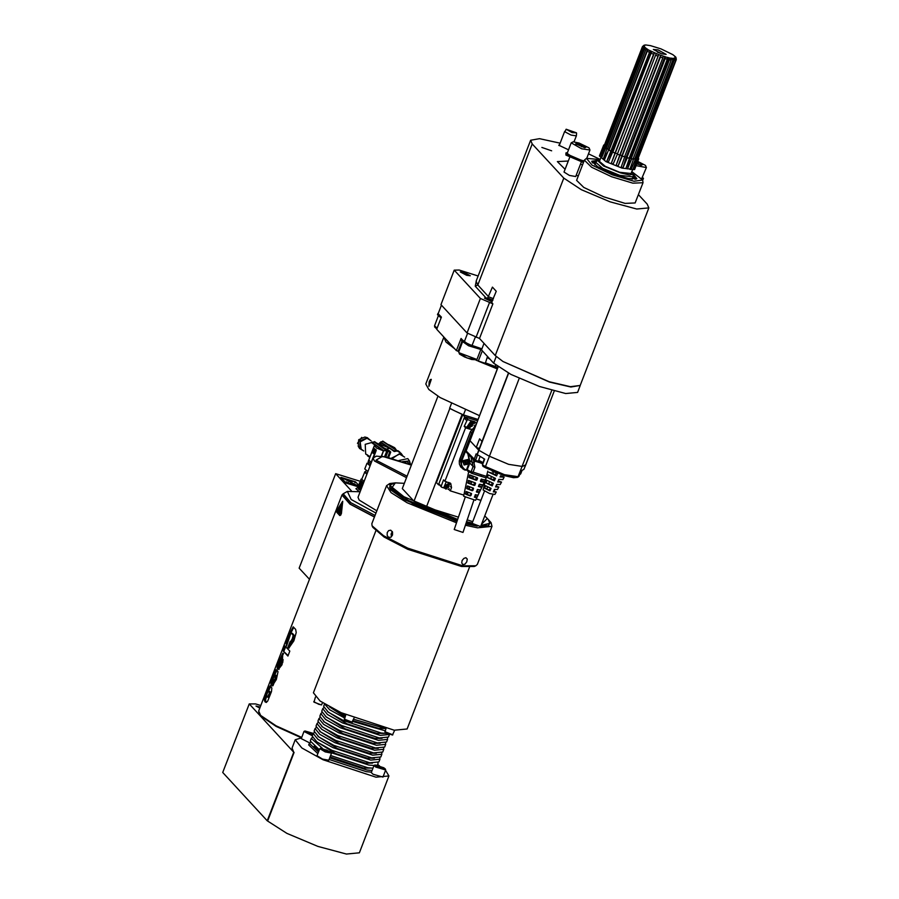 <?xml version="1.0" encoding="UTF-8"?>
<svg xmlns="http://www.w3.org/2000/svg" width="899" height="899" viewBox="0 0 899 899"><rect width="100%" height="100%" fill="white"/><g stroke="black" fill="none" stroke-linecap="round" stroke-linejoin="round"><path stroke-width="1.35" d="M406.562 477.661L374.445 461.007L373.096 458.052L357.982 497.226L359.184 500.024L376.872 510.823M375.984 513.104L351.172 499.541L347.306 491.393L360.106 491.719M375.063 515.509L350.947 502.777L343.148 493.821L347.306 491.393M343.148 493.821L342.586 495.259L350.396 504.215L374.501 516.947M309.47 579.327L299.176 568.157L335.619 473.694L351.397 490.798M374.467 517.06L349.947 504.137L342.002 495.034L343.103 493.911M335.619 473.694L359.825 481.212M358.353 487.202L355.88 488.753L359.207 491.562M358.139 486.528L345.845 482.707L340.833 477.594L345.755 482.943L358.319 486.842M339.934 515.588L341.418 513.7L342.71 501.316M290.512 641.83L292.411 641.594L294.276 635.492L292.422 633.379L290.77 633.233L286.534 646.021L286.073 643.19L288.669 635.492L293.186 626.884L295.625 629.412L296.198 632.593L293.838 640.908L288.849 648.033L287.894 647.404L289.253 647.965L288.13 647.617M291.579 642.167L290.141 641.56L287.894 647.404M290.444 641.807L292.332 638.886L293.467 639.234M291.22 632.997L293.198 635.391L292.332 638.886M282.848 650.662L284.725 645.785L289.815 651.123L287.938 655.989L282.848 650.662L288.107 655.573M282.331 659.315L282.162 658.574L280.488 658.697L277.139 668.148L277.521 664.642L282.893 653.146L282.039 664.676L278.409 669.362L277.488 668.598L278.982 669.373M281.039 658.225L277.488 668.598M274.892 680.779L276.33 678.88L276.184 675.396L274.701 674.767L275.206 678.531L273.768 680.431L272.273 685.825L276.308 679.565L277.982 671.8L276.937 669.879L275.971 669.721L273.127 675.778L273.824 675.992M274.701 674.767L271.093 684.678L270.846 682.363L273.127 675.778M264.924 701.793L264.34 699.815L265.171 696.579L268.475 688.038L270.262 685.712L271.801 687.904L271.509 691.5L267.655 701.153L266.216 702.479L264.924 701.793L266.351 702.445M260.968 716.065L276.229 726.403L301.457 737.865L276.128 726.37L260.732 715.93L259.092 713.806L258.654 711.03L342.002 495.034M270.869 686.218L268.554 690.949M266.565 696.219L265.497 700.006L266.048 702.141M268.498 690.938L269.958 691.556L270.599 693.399L268.913 697.444L267.127 696.961L266.531 695.118L268.194 691.039L269.475 692.994L267.441 697.152M271.801 685.51L272.779 685.813M272.981 685.723L274.858 680.88M272.993 679.509L272.318 681.521M277.106 670.07L274.791 674.801M281.173 658.27L283.5 653.629M282.5 658.877L281.376 658.518M278.611 668.957L280.376 664.395M281.162 664.541L282.747 662.597L283.084 659.551L281.96 659.203L281.623 662.237L282.747 662.597M281.96 659.203L280.027 664.192L281.623 662.237M283.994 651.011L285.511 647.066M288.467 639.414L287.051 644.662M293.771 627.356L290.871 633.121M289.017 647.752L291.22 642.055M336.765 512.284L339.721 515.487L340.8 514.981L342.654 501.294L337.53 509.295L336.765 512.284M342.103 502.226L342.609 502.833L340.406 514.857L336.99 511.711L342.485 501.9M342.047 502.215L337.496 509.711M340.069 514.981L337.046 511.722L337.552 509.733M340.316 514.127L342.261 502.755L337.305 510.902L340.474 514.003L342.204 502.732M338.204 510.407L339.721 512.531L338.204 510.407M339.575 511.306L341.44 506.811M339.08 510.778L340.935 506.294M338.642 510.284L340.485 505.8M339.721 512.497L338.069 510.744M389.436 448.196L380.659 442.443L379.636 443.117L381.614 444.915L389.436 448.196L394.256 451.556L394.11 450.804L380.569 441.926L380.356 442.477M386.649 449.062L389.368 448.365M394.256 451.556L396.875 451.118L396.695 450.556L382.772 441.443L380.569 441.926M396.695 450.556L394.11 450.804M397.043 450.5L382.727 441.117L397.83 451.332M391.335 458.22L401.1 453.287L397.83 451.32L397.999 450.702M397.954 450.871L399.976 452.557M401.1 453.287L403.022 456.051M404.674 457.142L399.19 453.838L392.267 458.468M402.527 461.681L409.551 460.906L407.764 458.647L398.898 460.457M409.551 460.906L410.45 463.985M408.573 463.918L410.663 464.131L406.786 461.76L404.393 462.344M410.663 464.131L411.439 465.019M395.92 449.343L394.661 447.691L388.716 444.634M360.881 489.697L358.409 487.179L360.982 489.449M363.151 483.831L362.69 483.404L363.308 483.404M362.522 485.46L362.061 485.033L362.69 485.033M361.892 487.078L361.432 486.651L362.061 486.651M361.263 488.708L360.802 488.281L361.432 488.281M364.05 481.482L361.69 479.313L364.904 471.784M361.814 478.976L360.904 479.279L361.128 480.111M364.039 481.538L361.6 479.077M363.567 482.752L360.904 480.695L363.488 482.954M361.477 479.234L359.892 481.448L362.69 483.404M363.039 484.112L359.892 481.448M362.938 484.381L360.285 482.302L362.982 484.269M362.859 484.572L360.319 482.257M362.061 485.033L359.274 483.066L360.285 482.302M362.409 485.73L359.656 483.932L362.308 485.999M362.23 486.202L359.656 483.932L362.353 485.887M359.667 483.92L358.645 484.696L361.432 486.651M361.791 487.359L358.645 484.696M361.679 487.629L359.072 485.449L361.724 487.516M361.612 487.82L359.061 485.505M360.802 488.281L358.016 486.314L359.027 485.561M361.162 488.977L358.016 486.314M361.061 489.258L358.409 487.179L361.095 489.135M366.961 473.942L365.039 471.705L365.668 471.604M366.859 474.223L364.488 472.054M365.567 471.874L367.006 473.818M366.095 470.492L365.376 472.503M367.871 471.582L364.814 468.941L367.039 463.176L370.096 465.817M368.376 462.828L367.039 463.176M370.197 465.57L368.096 463.581L368.545 462.412M374.276 445.792L376.748 448.107L383.367 450.86L375.658 445.365L374.355 445.679L368.174 461.625L370.804 463.985M389.638 452.366L390.683 452.13L389.773 450.938L383.423 447.545M388.02 451.096L389.728 452.118L387.716 457.333M389.267 451.714L377.647 443.454M384.75 456.726L387.087 450.669L374.523 441.69L388.087 450.916L385.772 456.917M387.087 450.669L388.087 450.916M374.49 442.061L386.873 450.804L384.603 456.692M381.547 456.22L383.704 450.646L371.826 442.162L371.309 442.465L375.377 445.365M386.873 450.804L383.704 450.646M383.367 450.86L381.311 456.198M371.826 442.162L374.669 442.094M374.512 441.724L365.174 444.308L365.724 453.961L366.657 454.624M370.028 456.827L366.691 454.445L369.826 457.355M371.029 440.78L366.994 438.262L360.151 441.915L361.117 449.129L363.735 450.995M363.005 450.478L359.634 448.489L360.252 440.802L367.32 437.712L370.298 440.252M367.32 437.712L364.848 437.049L358.735 439.712L358.195 446.365L359.634 448.489M361.701 437.319L357.431 443.297M371.141 462.277L375.917 450.354L373.928 448.151M371.017 462.266L368.86 460.007L373.299 448.489L376.04 449.612L375.917 450.354M373.647 457.209L376.265 450.433M367.466 455.737L369.804 457.411M372.377 452.748L374.074 453.669L375.164 450.849L373.647 449.466L372.343 452.433L373.872 453.815M372.478 452.77L373.658 449.478M374.164 452.006L373.591 451.714M374.445 452.388L373.568 453.085M374.535 451.916L373.231 451.04L373.658 449.95L374.838 450.792L374.669 451.792L374.928 450.815L373.714 449.961M373.478 451.478L373.523 453.074L374.344 452.366M340.923 477.369L355.577 481.92L358.948 485.572M351.217 481.504L347.789 479.751L351.217 481.504M352.813 481.37L351.217 480.92L352.824 481.482M354.453 481.819L355.127 482.718M349.745 483.673L346.329 481.92L349.745 483.673M351.599 483.718L350.329 483.269M350.385 483.179L351.61 483.673M353.498 484.831L355.397 485.426L353.116 484.707L354.375 484.606L352.487 483.932L353.925 484.37M353.172 484.73L354.667 484.797L353.959 484.303M353.521 484.763L354.689 484.808M341.822 477.751L358.004 485.932M349.374 480.65L349.947 480.426M347.913 482.819L348.486 482.583M385.592 770.308L388.975 775.938L376.04 777.208L323.089 759.722L301.873 747.946L295.254 739.776L292.051 748.069L293.692 752.227L249.192 703.951L255.574 703.906L260.777 705.524M259.789 708.097L256.035 706.075L260.171 707.097M446.893 340.294L451.882 345.71M483.696 362.904L486.258 363.983M493.135 366.736L497.518 368.388M447.578 341.036L448.623 342.766M443.926 337.08L425.823 383.963L428.778 389.537L440.15 397.605L479.313 415.574M443.825 337.316L445.994 342.092L454.849 348.924M475.976 360.139L477.099 360.645M478.605 361.331L497.316 368.927M431.351 379.322L428.902 386.379L429.149 381.749L430.318 379.603L431.351 379.322M484.763 515.891L488.292 519.465L489.798 523.375L488.168 525.836M489.798 523.375L481.134 525.308M472.773 524.151L466.199 522.712M457.333 520.319L408.674 500.597L394.256 491.315L390.222 484.943L395.29 482.898L404.381 483.314M389.773 487.865L390.222 484.943M475.931 494.776L477.785 495.664L476.841 497.675L474.593 497.293L475.245 494.776L478.066 495.147L477.785 495.664M474.369 497.057L475.11 497.125L475.841 495.057M477.695 489.494L480.246 490.528L479.302 492.585L476.627 492.079L477.335 489.528L480.538 490.011L480.246 490.528M476.369 491.753L477.616 489.719M479.425 484.291L482.707 485.393L481.774 487.472L478.392 486.494L479.482 484.269L483.01 484.909L484.246 482.358L480.594 481.594L481.044 479.425L485.482 479.796L485.82 479.1M478.392 486.438L479.403 484.37M480.414 481.1L481.032 479.482M477.077 479.897L476.234 480.268L469.098 477.583L469.705 474.841L477.448 477.762L477.077 479.897L472.919 478.762L473.402 476.313M476.301 477.347L477.639 478.448M475.796 479.178L476.301 477.695M475.054 485.112L474.279 485.505L467.918 483.089L468.57 480.392L475.414 482.977L475.054 485.112L471.042 484.055L471.615 481.606M474.492 482.628L475.616 483.662M473.998 484.516L474.503 483.033M473.02 490.326L472.256 490.719L466.783 488.64L467.424 485.932L473.391 488.191L473.02 490.326L469.166 489.337L469.829 486.898M472.66 487.91L473.593 488.876M472.2 489.865L472.705 488.382M470.997 495.54L470.222 495.933L465.682 494.225L466.289 491.483L471.469 493.506L470.997 495.54L467.334 494.675L468.053 492.191M470.829 493.191L471.559 494.09M470.402 495.214L470.907 493.731M464.817 490.652L463.659 496.293L475.56 500.316L476.841 497.675M480.886 476.279L480.066 476.032M468.682 471.683L464.805 490.685M485.381 479.841L484.246 482.358M473.47 459.917L474.886 467.289L473.11 472.132L471.851 473.38L480.504 476.167L471.604 473.279L471.087 471.829L467.222 469.716L467.952 471.245M480.549 476.178L486.123 477.863L480.504 476.167L481.583 474.852L486.494 476.346M467.716 471.143L471.829 473.38L471.121 471.84L473.11 472.132L481.583 474.852M474.886 467.289L473.088 466.491L471.087 471.829M469.233 464.525L467.12 469.806L466.379 470.143L468.177 465.457M472.818 432.408L461.94 460.333L461.221 459.985L460.76 461.625L461.715 467.188L463.884 469.525L466.379 470.143L464.569 469.952L460.715 467.064L459.378 464.142L459.31 460.827L470.503 431.408L475.155 426.362M464.098 464.997L462.648 460.738L468.289 459.355L469.177 460.322L469.739 463.626L464.098 464.997L463.536 461.693L469.177 460.322M473.897 429.621L471.638 432.981L461.221 459.985L459.749 459.131L470.278 431.846L472.256 433.621M471.694 429.295L469.84 429.183L468.548 427.677L464.176 426.317L465.536 427.845L469.84 429.183M465.536 427.845L444.926 481.257L450.702 483.471L451.5 487.584L450.534 486.584M463.918 495.068L450.242 490.82L451.5 487.584M476.245 498.9L480.931 500.361M475.133 426.317L476.335 423.283M464.176 426.317L467.356 419.586L474.942 421.743L474.121 423.867M468.345 427.239L467.458 426.272L471.222 420.766L473.425 422.552L469.66 428.07L468.345 427.239L472.11 421.732L473.425 422.552M466.457 420.395L464.244 417.911L438.465 484.73L436.487 482.594L462.715 414.63L464.682 416.765L464.244 417.911L465.682 417.08L477.335 420.698M444.668 488.168L441.701 487.224L441.128 486.28L443.499 479.886L444.926 481.257M441.465 487.056L438.824 484.156L441.218 485.797M438.465 484.73L439.341 484.999M449.163 488.562L448.815 489.461L447.882 489.168M449.916 482.887L450.365 484.359M448.77 482.448L449.86 483.617L446.106 489.123L444.791 488.292L448.545 482.785L449.86 483.617M444.791 488.292L443.904 487.337L446.353 481.695M450.242 490.82L448.815 489.461M476.301 423.283L474.942 421.743M464.682 416.765L468.031 419.597M462.715 414.63L454.86 410.922L463.457 414.855L477.863 419.327M458.411 517.139L426.328 507.171L462.12 414.439M472.739 521.6L467.165 519.858M426.328 507.171L414.001 501.192L449.792 408.449L454.86 410.922L449.612 408.27L451.388 403.651M463.457 414.855L465.311 410.034M414.001 501.192L402.359 488.562L437.959 396.279M457.636 519.408L403.921 496.754L392.2 487.325L395.29 482.898L389.739 483.595L386.57 485.685L391.099 492.652L407.112 502.799L456.49 522.802M484.46 491.225L472.065 523.33L480.617 526.623L491.056 522.69L487.415 518.442L481.561 524.207M472.2 523.004L466.514 521.78M448.511 483.235L446.331 488.887L448.511 483.235M448.511 487.325L449.152 485.674L448.062 484.404L446.331 484.797L445.69 486.449L446.781 487.719L448.511 487.325L448.028 484.404M449.152 485.674L448.59 485.067M446.252 487.101L447.96 486.719M472.076 422.182L469.896 427.823L472.076 422.182M472.076 426.272L472.717 424.609L471.627 423.35L469.896 423.744L469.256 425.396L470.346 426.665L472.076 426.272L471.593 423.35M472.717 424.609L472.155 424.013M469.817 426.047L471.514 425.665M471.076 457.31L473.088 466.491L469.885 463.142M474.481 462.243L472.784 462.895L469.166 459.951L467.772 453.737M469.492 463.626L463.974 461.906L469.492 463.626M465.367 463.951L466.986 464.457L468.357 463.266L468.098 461.58L466.48 461.075L465.109 462.266L465.367 463.951M466.986 464.457L466.424 463.85L467.795 462.67L467.604 461.423M465.3 463.502L466.424 463.85M468.357 463.266L467.795 462.67M381.974 767.42L377.456 766.015L380.85 767.948L382.727 768.24L381.974 767.42L381.715 768.083M379.333 766.308L379.007 767.173M383.749 767.69L374.984 764.948L376.445 766.566L385.345 768.948L383.749 767.69M374.984 764.948L374.018 765.442L375.816 767.072L385.727 769.96L385.345 768.948M385.727 769.96L382.974 777.107L373.051 774.219L371.265 772.589L374.018 765.442M326.528 749.968L323.28 749.474L327.843 751.395L328.483 751.092L326.528 749.968L326.18 750.879M323.921 749.159L323.707 749.721M329.697 752.452L331.135 752.103L320.763 748.103L329.697 752.452M320.763 748.103L319.797 748.597L325.247 751.924L331.517 753.115L331.135 752.103M331.517 753.115L328.764 760.262L322.494 759.059L317.044 755.733L319.797 748.597M311.964 733.438L307.447 732.033L310.84 733.966L312.717 734.258L311.964 733.438L311.706 734.101M309.323 732.325L308.998 733.191M313.189 733.415L304.975 730.977L306.435 732.584L312.56 735.034M304.975 730.977L304.008 731.46L312.29 735.742M309.649 742.911L301.255 738.607L304.008 731.46M394.717 730.28L392.425 735L385.053 732.157L385.963 728.572M392.897 734.798L384.839 731.685M353.936 718.177L351.835 722.391L344.463 719.548L345.823 714.784M352.307 722.189L344.25 719.076M322.64 702.737L321.291 704.973L313.931 702.13L315.392 697.096M321.763 704.771L318.943 704.322L313.706 701.658M388.514 537.254L387.166 535.332L387.3 532.579L388.626 530.601L390.683 530.129L392.526 532.062L392.548 535.04L390.829 537.231L388.514 537.254M392.301 531.545L391.11 534.118L391.492 536.748M475.74 565.808L474.166 566.482L461.49 566.482L407.73 549.267L384.042 537.063L372.849 527.387L372.119 525.825L383.57 535.725L407.798 548.21L462.783 565.808L475.74 565.808L477.335 564.392L492 526.376L491.056 522.69M386.57 485.685L371.894 523.701L372.119 525.825M475.605 525.578L465.907 523.566M457.04 521.162L413.225 503.968L389.57 487.472L390.896 484.067M489.876 522.263L488.584 525.679L480.774 526.23M477.268 526.196L465.817 523.836M456.962 521.398L404.764 499.799L390.155 489.494L389.739 483.595M465.334 525.263L477.459 527.803L492 526.376M465.896 557.751L467.21 559.088L466.828 561.751L465.053 564.089L462.794 564.527L461.749 562.898L462.131 560.56L463.828 558.403L465.896 557.751M469.525 567.179L407.112 728.932L394.178 730.202L341.227 712.716L320.01 700.95L313.391 692.769L375.804 531.017M353.543 719.178L385.098 728.37M330.079 707.131L345.474 715.694M352.981 720.627L378.805 728.471L385.727 728.516M329.506 706.828L344.935 717.076M324.573 703.962L329.708 709.805L344.587 717.998M352.655 721.481L385.109 730.752M324.55 703.951L323.618 706.378L328.326 712.21L343.452 720.593L381.176 733.056L387.019 733.483M327.517 711.603L346.879 723.796L376.895 733.415L383.997 733.393M323.775 707.771L322.73 708.682L327.438 714.514L342.564 722.897L380.288 735.36L389.492 734.483L388.48 737.101L379.266 738L341.541 725.549L326.416 717.155L321.707 711.334L322.73 708.682M325.607 716.559L344.969 728.752L374.984 738.371L382.086 738.349M321.864 712.716L320.819 713.637L325.528 719.458L340.654 727.853L378.378 740.304L387.593 739.405L387.424 738.023M320.819 713.637L319.797 716.289L324.505 722.111L339.631 730.494L377.355 742.956L386.57 742.057L387.593 739.405M323.696 721.515L343.058 733.708L373.074 743.327L380.176 743.304M319.954 717.672L318.909 718.593L323.618 724.414L338.743 732.809L376.467 745.26L385.682 744.361L385.514 742.967M318.909 718.593L317.886 721.245L322.595 727.066L337.721 735.449L375.445 747.912L384.66 747.013L385.682 744.361M321.786 726.471L341.148 738.663L371.163 748.283L378.254 748.26M318.044 722.627L316.999 723.549L321.707 729.37L336.833 737.753L374.557 750.216L383.772 749.317L383.603 747.923M316.999 723.549L315.976 726.19L320.685 732.022L335.81 740.405L373.534 752.868L382.749 751.957L383.772 749.317M319.875 731.415L339.226 743.619L369.253 753.238L376.344 753.216M316.133 727.583L315.077 728.505L319.797 734.326L334.922 742.709L372.647 755.171L381.861 754.261L381.693 752.879M315.077 728.505L314.054 731.145L318.774 736.978L333.9 745.361L371.624 757.823L380.839 756.913L381.861 754.261M317.965 736.371L337.316 748.564L367.343 758.183L374.433 758.172M314.223 732.539L313.167 733.449L317.886 739.281L333.001 747.665L370.736 760.127L379.951 759.217L379.783 757.835M313.167 733.449L312.144 736.101L316.864 741.922L331.978 750.317L369.714 762.768L378.928 761.869L379.951 759.217M316.043 741.327L335.406 753.519L365.432 763.139L372.523 763.116M312.313 737.483L311.256 738.405L322.224 748.125M331.45 752.778L368.826 765.071L373.984 765.532M376.996 765.083L378.029 764.172L377.872 762.79M330.596 755.508L367.803 767.724L372.961 768.184M311.256 738.405L310.234 741.057L319.37 749.721M330.057 756.902L363.522 768.094L370.613 768.072M314.133 746.282L318.954 750.777M310.402 742.439L309.346 743.361L318.482 752.025M329.708 757.812L366.904 770.027L372.074 770.488M371.444 772.095L366.286 771.645L329.079 759.419M317.853 753.643L308.728 744.968L309.346 743.361M295.254 739.776L301.536 737.877M377.805 764.768L379.457 765.802M249.192 703.951L222.738 772.499L267.25 820.765L286.871 833.373L317.909 846.409L346.441 854.05L359.319 852.78L388.975 775.938M267.25 820.765L293.692 752.227M479.336 448.466L476.234 447.511L478.706 450.185L489.202 456.175L508.587 464.356L522.398 466.491L525.825 464.828L523.87 469.402L554.267 391.099L525.825 464.839M469.784 440.398L476.234 447.511L479.572 438.869L482.01 441.51L478.706 450.185M466.446 452.298L466.087 450.961L466.446 452.298L474.852 461.165L474.076 459.659L476.178 453.86L484.662 459.164L482.448 464.85L483.033 466.3L482.83 465.131L485.438 466.615L519.195 378.445M441.443 305.244L438.184 313.695L441.387 317.156L436.712 329.259L456.4 350.599L458.883 351.419M497.934 367.331L495.068 366.444M485.775 363.556L476.616 360.409L481.179 348.576M480.841 349.441L468.649 345.744L461.592 340.901L462.041 339.743L467.795 343.991L481.92 348.812M467.604 333.293L464.255 341.968L462.041 339.743M458.085 351.419L461.85 341.654M456.4 350.599L461.063 338.507L462.108 339.631M464.255 341.968L471.997 345.722L479.392 348.025M478.302 361.229L482.302 350.857M471.997 345.722L475.346 337.058M478.189 275.959L459.175 270.06L454.242 270.105L440.903 304.66L467.042 333.001L479.515 338.462L495.282 355.566L503.035 361.555L549.222 381.738L570.393 386.705L580.226 385.502L648.797 207.849L647.168 204.084L638.414 194.589M580.226 385.502L570.831 387.008L549.469 382.03L503.035 361.555M580.215 385.525L577.551 392.436L565.651 393.571L539.355 386.491L510.924 374.478L493.63 363.151L481.482 349.958L484.033 343.362M490.079 359.285L487.505 357.69L488.022 357.06M487.314 357.263L485.505 362.881L495.124 366.421L495.731 365.106M485.336 362.645L485.842 363.623L495.124 366.421M474.93 461.165L480.021 462.771L474.852 461.165L475.537 460.355L466.087 450.972L498.091 366.916M518.296 476.942L517.442 477.358L518.88 476.335L521.409 470.582L523.87 469.402M485.505 467.671L483.033 466.3L485.64 467.795L485.438 466.615L504.474 474.65L518.026 476.74L551.75 390.413M522.038 470.278L520.69 473.784L519.948 473.942M487.842 471.087L483.145 489.91L489.573 493.573L494.855 494.439L496.192 491.967L493.371 491.888L494.461 489.404L497.518 489.506L498.844 487.044L495.563 486.91L496.653 484.426L500.17 484.583L501.507 482.111L497.754 481.931L498.844 479.448L502.833 479.65L504.159 477.189L499.945 476.953M500.462 475.773L504.159 477.189M493.405 471.683L492.753 473.368L496.563 475.908L497.653 473.413L492.09 471.031M496.563 475.908L488.831 472.155L492.753 473.368M498.192 480.943L501.507 482.111M487.483 477.538L488.157 474.852L495.461 478.392L494.371 480.886L487.483 477.538L490.753 478.56L491.461 476.728M495.877 486.19L498.844 487.044M486.134 482.932L486.808 480.235L493.27 483.37L492.18 485.865L486.134 482.932L488.753 483.741L489.506 481.785M493.596 491.382L496.192 491.967M484.797 488.314L485.471 485.629L491.079 488.348L489.989 490.832L484.797 488.314L486.752 488.921L487.561 486.831M495.416 474.661L496.124 472.84M498.26 480.886L498.597 479.999M490.753 478.56L493.416 479.852L494.169 477.908M493.416 479.852L494.371 480.886M496.259 486.078L496.877 484.471M488.753 483.741L491.416 485.033L492.214 482.965M491.416 485.033L492.18 485.865M494.259 491.259L494.933 489.506M486.752 488.921L489.416 490.213L490.258 488.033M489.416 490.213L489.989 490.832M483.123 462.67L478.673 460.266L480.044 456.523M478.673 460.266L482.977 463.154M560.077 143.222L539.546 138.637L530.579 140.199L532.208 143.952L563.74 178.159L581.271 189.644L610.084 201.814L636.739 209.006L648.797 207.849M492.068 301.884L484.494 298.12L487.752 298.041L492.394 287.073L496.282 291.287L491.596 302.3M479.515 338.462L492.854 303.907L491.303 302.221M600.15 159.46L588.508 153.83M568.516 149.83L558.762 145.211L559.515 144.694M582.608 164.809L580.496 164.146M642.594 177.283L643.426 178.609L642.684 180.025L642.976 182.755L635.2 202.916L625.165 203.376L603.858 196.937L583.754 187.385L576.619 180.317L584.406 160.157L586.451 158.336L592.003 165.045L612.376 174.867L634.065 181.272L642.684 180.025L631.817 171.574M568.247 161L557.324 161.539L565.055 169.259M576.237 175.159L578.259 176.08M551.638 150.852L541.872 147.447L551.638 150.852M569.595 157.516L563.988 172.046L569.427 175.372L575.697 176.564L581.305 162.034M487.752 298.041L492.866 300.142M493.405 298.749L488.663 296.749L477.796 284.961L475.279 286.242L486.145 298.03L492.742 300.468M454.242 270.105L480.369 298.446L492.854 303.907M466.716 275.352L460.333 271.914L463.918 272.33L470.301 275.757L466.716 275.352M476.054 337.395L489.393 302.828M467.042 333.001L480.369 298.446M438.375 313.2L437.88 313.549L440.341 316.032M441.106 317.886L437.442 314.695L437.88 313.549M576.641 133.277L576.371 135.873L571.135 135.064L564.875 131.861L566.201 129.242L572.09 132.647L576.439 132.872L566.201 129.242M586.451 158.336L600.094 159.595M597.352 160.314L591.756 161.236L597.666 166.697L612.77 173.822L628.761 178.699L636.807 178.62L631.66 171.967M642.976 182.755L632.952 183.216L611.635 176.777L591.531 167.225L584.406 160.157M596.678 161.247L591.834 161.775M636.38 178.968L633.154 175.316M595.734 162.618L592.374 162.652M635.391 179.261L632.93 176.968M634.986 179.306L632.851 177.159M595.655 162.809L592.643 162.966M595.868 162.348L602.667 168.349L619.591 175.339L632.975 176.856L633.267 174.192L629.558 175.013L620.288 172.889L603.589 165.955L597.352 160.337L595.868 162.348M600.026 159.764L597.352 160.337M600.667 158.1L599.431 161.326L605.297 166.293L619.681 172.237L631.064 173.529L632.3 170.316M600.476 155.134L603.622 145.233L599.453 156.033L605.971 161.562L621.951 168.158L634.593 169.596L638.751 158.82L638.234 158.157M675.059 57.75L675.947 58.075L674.823 56.749L675.666 57.008L672.789 54.614L660.99 48.894L650.426 45.591L645.763 44.95L644.111 45.231L644.65 45.883L643.774 45.557L644.673 47.332L648.258 49.85L658.765 54.581L616.186 165.337L618.074 166.034L622.355 156.134L624.681 156.932L621.198 167.113L623.007 167.675L627.266 157.741L629.412 158.336L626.974 157.505L665.125 58.626L667.305 59.233L667.193 57.322L668.777 57.705L630.109 157.932L627.48 168.866L631.694 158.887L633.469 159.235L631.233 158.606L669.384 59.739L671.205 60.087L670.665 58.075L674.003 58.693L673.272 58.311L674.924 58.087M616.186 165.337L619.782 155.033L617.343 154.19L619.658 155.122M617.343 154.19L613.073 164.079L611.275 163.292L615.073 153.066L612.646 152.077L614.77 153.077M612.646 152.077L608.409 161.955L606.847 161.157L610.859 151.01L608.645 149.964L610.399 150.931M608.645 149.964L604.476 159.842L603.263 159.101L606.904 148.886L607.488 149.032L606.218 148.144L644.381 49.265L645.639 50.153L646.853 48.984M602.881 154.898L600.835 157.28L601.588 157.921L605.656 148.009L606.904 148.886M600.835 157.28L642.74 47.714L643.381 48.434L644.673 47.332M599.734 155.853L603.937 146.391L604.566 147.099M603.589 145.705L604.263 145.964L603.622 145.233L599.779 155.212M603.858 145.323L604.476 145.031M604.622 144.649L604.038 144.84M637.874 158.516L638.751 158.831L634.559 169.237L638.346 159.235L637.02 159.179L638.346 159.235M637.672 159.449L633.649 169.529L632.851 169.585L636.537 159.539L634.672 159.179L636.537 159.539M635.256 159.471L631.12 169.495L629.884 169.327L633.469 159.235M629.412 158.336L625.895 168.484L627.48 168.866M658.765 54.581L664.912 56.693L626.243 156.92L623.007 167.675M624.681 156.932L622.243 155.954L660.394 57.075L662.765 57.884L663.204 56.345M622.355 156.134L621.973 155.505L618.074 166.034M654.506 52.805L611.275 163.292M650.685 50.951L612.017 151.178L606.847 161.157M647.617 49.175L608.713 149.964M607.982 151.639L603.263 159.101M605.656 148.009L606.218 148.144M603.937 146.391L604.589 146.593M667.53 57.626L664.912 56.693M671.227 58.424L668.777 57.705M658.046 49.861L653.393 49.479L661.664 53.783L666.215 54.423L658.046 49.861M633.615 167.416L633.649 169.529M633.098 158.831L671.913 58.244M631.637 164.214L631.12 169.495M631.694 158.887L629.3 157.741M627.266 157.741L624.738 156.448M665.305 57.008L665.125 58.626M629.154 158.112L667.305 59.233M669.373 58.064L669.384 59.739M633.244 158.471L634.672 159.179L672.823 60.312L674.138 60.379L674.003 58.693M672.666 58.626L672.823 60.312M635.975 159.258L674.138 60.379M636.155 158.808L637.02 159.179L675.857 60.076L675.621 58.401M674.924 58.626L675.171 60.3M637.706 158.954L675.857 60.076M676.228 59.694L638.076 158.584L676.239 59.222M675.947 58.075L676.228 59.705M624.614 156.763L662.765 57.884M660.641 55.277L621.973 155.505L619.782 155.033L658.607 54.704M660.787 55.513L660.394 57.075M617.433 154.089L655.585 55.21L657.944 56.154M656.203 53.738L655.585 55.21M617.546 153.774L615.073 153.066L654.112 52.827M612.916 152.055L651.067 53.176L653.225 54.187M651.91 51.794L651.067 53.176M613.051 151.706L610.859 151.01L650.078 50.861M609.072 150.009L647.235 51.142L649.011 52.131M648.258 49.85L647.235 51.142M609.241 149.582L607.488 149.032L645.639 50.153M645.561 48.074L644.381 49.265M645.538 47.602L645.224 48.411M606.398 147.683L605.229 147.312L643.381 48.434M644.021 46.602L642.74 47.714M604.757 146.155L642.425 47.085L643.74 46.04M604.297 145.481L642.425 46.692M643.774 45.557L642.425 47.085M642.807 46.321L644.111 45.231M657.394 52.142L661.462 53.715M583.496 162.494L565.921 155.021L565.965 152.954L567.471 152.527M583.945 161.348L566.359 153.875L565.965 152.954M586.867 158.089L589.969 150.043L581.608 148.74L571.225 142.806L567.134 153.414L573.27 157.651L584.08 160.988M586.159 147.121L577.034 143.267L575.742 143.885L584.867 147.739L586.159 147.121M582.237 144.885L581.541 146.706M577.034 143.267L576.607 144.379M643.426 178.609L642.246 179.036M641.819 178.463L646.347 167.562L636.144 165.585M636.807 163.876L641.245 165.259L642.538 164.641L637.503 162.067M638.616 162.404L637.919 164.225M473.863 500.046L462.929 532.399L454.242 529.466L465.176 497.102M407.09 476.29L376.018 460.198L382.513 456.4L411.416 465.075L386.491 457.063L376.299 456.108L373.096 458.052M301.704 737.427L276.105 725.808L260.631 715.323L258.654 711.03M275.206 678.531L276.33 678.88M275.049 675.048L276.184 675.396M277.656 668.8L278.78 669.159M279.409 659.484L280.05 659.675M292.523 634.267L293.658 634.615M292.849 633.784L291.726 633.424M288.669 635.492L289.59 635.773M360.78 489.966L358.757 488.314M359.218 488.674L360.847 489.786M361.072 479.852L361.353 479.111M461.94 460.333L461.412 463.828L462.03 466.323L464.098 468.963L466.356 470.132M469.379 460.569L469.166 459.951M459.805 459.108L463.12 469.154M474.953 426.418L474.099 425.53M480.414 481.122L484.246 482.313M480.684 480.504L484.471 481.684M481.414 479.088L485.157 480.257M478.605 486.46L481.774 487.449M478.909 485.853L482.021 486.82M476.83 491.809L479.302 492.585L478.066 495.147M477.122 491.202L479.56 491.955M475.043 497.158L476.818 497.709M475.346 496.551L477.099 497.091M469.963 462.524L468.413 454.433M469.289 475.324L473.267 476.56M468.975 476.863L472.762 478.043M469.177 477.627L473.043 478.83M476.234 480.268L474.93 479.538M468.132 480.864L471.436 481.898M467.817 482.403L470.93 483.37M468.042 483.179L471.211 484.168M474.211 485.482L473.144 484.887M466.986 486.404L469.615 487.224M466.66 487.955L469.098 488.708M466.907 488.73L469.379 489.494M472.177 490.697L471.346 490.236M465.839 491.955L467.783 492.562M465.513 493.495L467.278 494.045M465.783 494.281L467.547 494.832M470.143 495.911L469.548 495.574M294.063 752.407L267.621 820.944M508.385 373.152L482.01 441.51M498.125 366.938L466.087 450.983M477.054 454.804L478.673 450.152M477.167 454.883L508.553 373.242M458.647 351.419L462.255 342.07M496.203 356.487L493.63 363.151M479.729 461.67L475.537 460.355L477.459 455.051M516.453 477.38L503.71 475.414L485.64 467.795L504.17 475.582L513.576 477.684L517.442 477.358M480.617 462.165L480.021 462.771L482.785 463.749L480.1 462.771M520.499 474.076L519.925 474.155M495.282 355.566L563.74 178.159M476.144 281.275L477.796 284.961L532.208 143.952M475.279 286.242L476.358 280.702M438.274 316.032L434.52 325.753L437.128 328.202M435.206 326.888L436.858 328.888M646.347 167.562L645.493 165.461L637.751 161.427L636.571 164.495M462.423 342.227L458.67 351.947L459.029 352.768L476.976 359.488M459.367 353.093L467.098 358.016L476.144 359.566M275.105 680.959L273.981 680.61M281.398 664.709L280.263 664.361M379.052 444.421L379.648 442.87M399.83 452.073L397.987 450.747M360.668 490.27L358.375 488.966M358.443 488.764L358.656 488.213M359.454 488.865L358.959 488.472M359.274 483.066L359.735 483.887M388.593 457.535L390.683 452.13M374.58 442.061L371.669 442.128M480.538 490.022L481.774 487.472M470.278 431.846L475.178 426.283M377.625 765.24L378.029 764.172M484.269 458.94L482.448 464.85M518.903 476.313L521.431 470.57M522.319 470.143L519.51 474.942M519.836 474.2L520.566 473.885M480.617 526.634L493.012 494.529M476.167 281.196L530.579 140.199M436.847 328.922L434.678 327.056L434.52 325.753M564.662 131.355L559.133 145.66M576.371 135.873L574.056 141.873M632.064 179.227L632.975 176.856M594.868 164.865L595.779 162.505M675.992 57.693L676.262 59.323M604.285 145.526L642.437 46.647M589.969 150.043L589.126 147.942L579.068 143.076L573.27 141.828L571.225 142.806M476.83 359.87L471.604 359.521L464.659 357.027L459.524 354.049L458.67 351.947M474.841 497.147L475.661 494.708M476.65 491.798L477.425 489.494M478.459 486.449L479.111 484.516"/></g></svg>
